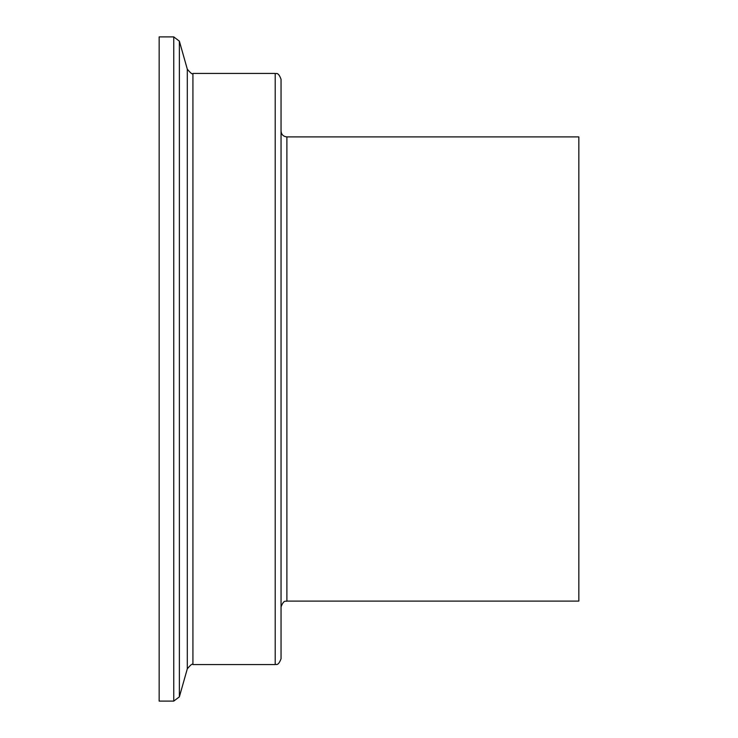 <?xml version="1.0" encoding="UTF-8"?>
<svg xmlns="http://www.w3.org/2000/svg" width="738" height="738" viewBox="0 0 738 738"><rect width="100%" height="100%" fill="white"/><g stroke="black" fill="none" stroke-linecap="round" stroke-linejoin="round"><path stroke-width="1.11" d="M286.888 136.899L286.888 601.101L578.841 601.101L578.841 136.899L286.888 136.899C283.337 136.548 281.39 134.602 281.049 131.06M286.888 601.101C286.123 601.904 284.047 598.878 281.049 606.94L281.049 79.27C278.032 71.18 276.021 74.243 275.209 73.431L192.922 73.431C192.6 74.695 190.727 73.283 187.304 69.178L179.371 41.153L173.753 36.9L159.159 36.9L159.159 701.1L173.753 701.1L173.753 36.9M275.209 73.431L275.209 664.569C276.021 663.757 278.032 666.82 281.049 658.73L281.049 369M275.209 664.569L192.922 664.569L192.922 73.431M192.922 664.569C192.6 663.305 190.727 664.717 187.304 668.822L187.304 69.178M187.304 668.822L179.371 696.847L179.371 41.153M179.371 696.847L173.753 701.1"/></g></svg>
